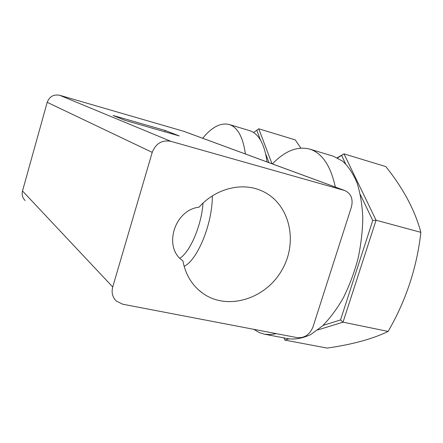 <?xml version="1.0" encoding="UTF-8"?>
<svg xmlns="http://www.w3.org/2000/svg" width="443" height="443" viewBox="0 0 443 443"><rect width="100%" height="100%" fill="white"/><g stroke="black" fill="none" stroke-linecap="round" stroke-linejoin="round"><path stroke-width="0.66" d="M245.405 153.981C243.002 137.037 237.598 127.207 229.203 124.494L229.147 124.477C220.725 122.462 211.898 127.052 202.667 138.26M267.057 161.944C264.543 144.041 258.734 133.609 249.642 130.652L229.147 124.477M283.969 337.904L284.855 340.097L288.919 338.845M337.594 157.924L343.978 153.865L337.261 157.758M360.375 194.649L372.751 220.464L376.074 220.221L343.978 153.865L385.847 166.601C403.401 188.618 415.069 210.53 420.85 232.331C416.946 267.478 406.032 300.515 388.118 331.436L343.032 322.161L376.074 220.221L420.85 232.331M341.647 155.576L345.584 163.794M372.751 220.464L340.545 319.935L343.032 322.161L317.725 329.963M340.545 319.935L323.03 325.417M284.855 340.097L327.194 348.093C352.506 344.444 372.818 338.889 388.118 331.436M184.144 266.37C197.639 259.897 212.562 223.338 212.324 195.906M203.044 203.104C201.454 225.504 190.318 251.602 179.919 258.225M335.334 187.062C330.639 165.665 322.094 153.007 309.696 149.092L309.585 149.058C297.247 146.018 284.855 150.969 272.412 163.916M253.845 329.337L258.972 332.433L264.554 334.216L270.335 334.615L276.41 333.662M264.554 334.216L288.875 338.834C295.852 339.554 303.173 338.114 310.842 334.509L322.316 326.087C329.869 318.473 336.879 309.053 343.347 297.829C349.322 285.768 354.195 272.805 357.961 258.945C360.967 244.901 362.579 231.157 362.795 217.701C362.197 204.771 360.297 193.187 357.086 182.965C353.221 173.756 348.431 166.507 342.71 161.219L333.335 156.207L309.585 149.058M253.59 132.507L258.762 128.808L295.265 139.894L300.836 148.089M271.985 163.76L258.762 128.808M256.785 130.209L260.462 140.016M265.722 154.048L268.94 162.636M351.415 207.019L312.991 326.912C309.79 334.637 304.546 338.214 297.247 337.649L122.661 304.203L116.31 301.052C112.489 297.281 111.293 292.585 112.721 286.964L152.22 152.375C155.786 143.482 161.972 139.789 170.782 141.3L344.887 190.579C351.144 193.624 353.32 199.106 351.415 207.019M182.876 260.8C162.946 247.798 174.193 209.855 199.029 207.191C215.381 188.668 241.479 182.012 261.005 190.545C289.307 202.285 298.77 241.031 282.041 269.853C265.861 298.981 227.519 311.091 202.689 293.233C192.14 285.525 185.534 274.715 182.876 260.8L182.35 260.401M344.887 190.579L183.884 131.349L59.689 95.289C53.631 94.176 49.472 96.519 47.202 102.327L22.504 190.972C21.613 194.704 22.504 197.894 25.173 200.552M164.824 131.787L165.167 130.475L179.238 135.923L125.164 120.402L113.092 115.49L165.167 130.475M170.782 141.3L59.689 95.289M47.202 102.327L152.22 152.375M112.721 286.964L22.504 190.972M183.396 131.189L344.222 190.368M198.298 289.672L202.689 293.233"/></g></svg>
